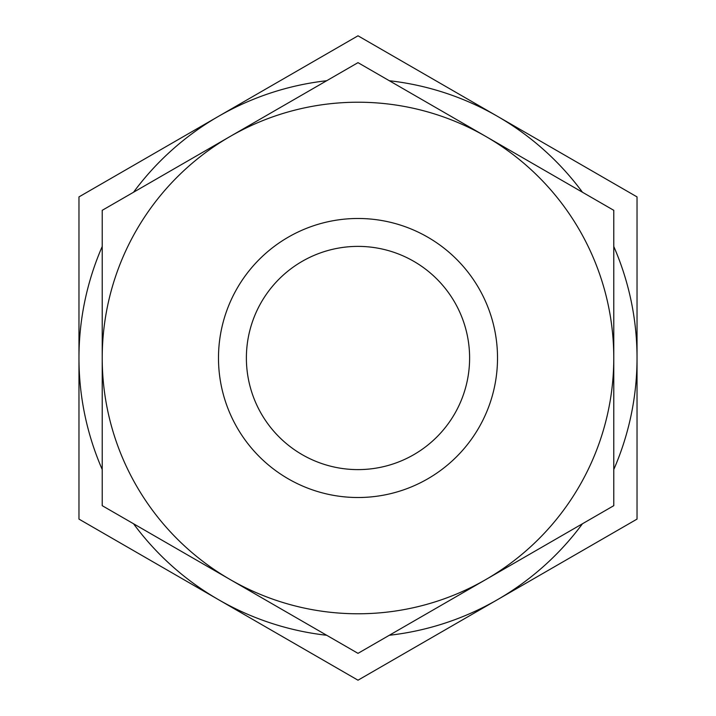 <?xml version="1.0" encoding="UTF-8"?>
<svg xmlns="http://www.w3.org/2000/svg" width="716" height="716" viewBox="0 0 716 716"><rect width="100%" height="100%" fill="white"/><g stroke="black" fill="none" stroke-linecap="round" stroke-linejoin="round"><path stroke-width="1.07" d="M582.466 192.246A279.034 279.034 0 0 0 497.513 116.35L637.034 196.9L637.034 519.1L497.513 599.65A279.034 279.034 0 0 0 582.466 523.754M326.684 80.729A279.034 279.034 0 0 0 218.487 116.35L78.966 196.9L78.966 519.1L358 680.2L497.513 599.65A279.034 279.034 0 0 1 389.316 635.271M102.218 246.483A279.034 279.034 0 0 0 102.218 469.517M133.534 523.754A279.034 279.034 0 0 0 326.684 635.271M389.316 80.729A279.034 279.034 0 0 1 497.513 116.35L358 35.8L218.487 116.35A279.034 279.034 0 0 0 133.534 192.246M613.782 210.325L613.782 505.675L358 653.35L102.218 505.675L102.218 358A255.782 255.782 0 0 0 485.887 579.513A255.782 255.782 0 0 0 485.887 136.488A255.782 255.782 0 0 0 230.113 136.488L358 62.65L613.782 210.325M102.218 210.325L102.218 358A255.782 255.782 0 0 1 230.113 136.488L102.218 210.325M613.782 469.517A279.034 279.034 0 0 0 613.782 246.483M246.385 358A111.615 111.615 0 0 0 413.803 454.66A111.615 111.615 0 0 0 413.803 261.34A111.615 111.615 0 0 0 246.385 358M218.487 358A139.513 139.513 0 0 0 427.756 478.825A139.513 139.513 0 0 0 427.756 237.175A139.513 139.513 0 0 0 218.487 358"/></g></svg>
